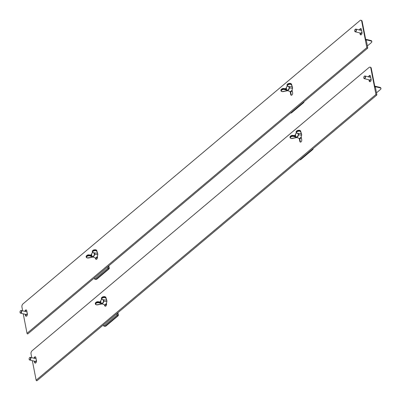 <?xml version="1.0" encoding="UTF-8"?>
<svg xmlns="http://www.w3.org/2000/svg" width="401" height="401" viewBox="0 0 401 401"><rect width="100%" height="100%" fill="white"/><g stroke="black" fill="none" stroke-linecap="round" stroke-linejoin="round"><path stroke-width="0.6" d="M361.131 20.341A2.306 1.338 103.7 0 1 361.361 20.361A2.306 1.338 103.7 0 1 362.173 21.459L365.817 40.2M362.173 21.459L361.732 21.353L366.84 47.619A0.576 0.366 49.9 0 0 367.752 47.844L366.283 40.285A0.551 0.351 49.9 0 1 366.629 39.92L370.935 40.972L370.845 40.506A2.306 1.168 -11 0 1 371.747 41.208L371.837 41.674A2.306 1.168 169 0 0 370.935 40.972M367.667 48.17L27.859 333.873A0.576 0.366 -130.1 0 1 27.032 333.321L23.243 313.808M22.662 310.82L21.93 307.051A2.306 1.338 -76.3 0 1 22.907 303.958L359.998 20.541A2.306 1.338 -76.3 0 1 360.92 20.256A2.306 1.338 -76.3 0 1 361.732 21.353M359.872 32.937L360.098 34.09A1.614 0.937 -76.3 0 0 360.669 34.857A1.614 0.937 -76.3 0 0 361.702 34.17A1.614 0.937 -76.3 0 0 362.003 32.486L361.396 29.363A1.614 0.937 -76.3 0 0 360.825 28.596A1.614 0.937 -76.3 0 0 359.517 30M25.233 314.294L25.458 315.447A1.614 0.937 -76.3 0 0 26.025 316.214A1.614 0.937 -76.3 0 0 27.062 315.532A1.614 0.937 -76.3 0 0 27.358 313.848L26.752 310.72A1.614 0.937 -76.3 0 0 26.185 309.953A1.614 0.937 -76.3 0 0 24.877 311.361M95.393 257.898L95.528 258.58A1.614 0.937 -76.3 0 0 96.095 259.347A1.614 0.937 -76.3 0 0 97.132 258.66A1.614 0.937 -76.3 0 0 97.428 256.981L97.298 256.299M290.139 91.533L290.71 94.471A1.614 0.937 -76.3 0 0 291.281 95.237A1.614 0.937 -76.3 0 0 292.319 94.556A1.614 0.937 -76.3 0 0 292.615 92.872L292.043 89.934M360.895 34.862A1.614 0.937 103.7 0 1 360.534 34.195L360.314 33.042M359.958 30.11A1.614 0.937 103.7 0 1 361.035 28.692M26.255 316.224A1.614 0.937 103.7 0 1 25.895 315.552L25.669 314.404M25.313 311.467A1.614 0.937 103.7 0 1 26.391 310.053M96.325 259.352A1.614 0.937 103.7 0 1 95.964 258.685L95.804 257.848M291.512 95.248A1.614 0.937 103.7 0 1 291.151 94.576L290.55 91.483M370.845 40.506L366.539 39.453A1.108 0.707 49.9 0 0 366.008 39.544A1.108 0.707 49.9 0 0 365.847 40.175M371.837 41.674A2.306 1.168 169 0 1 371.401 42.561L367.381 45.94M287.933 86.335L287.728 86.245A2.306 1.168 -11 0 1 287.121 85.639A2.306 1.168 -11 0 1 288.269 84.33A2.306 1.168 -11 0 1 290.745 84.055A2.306 1.168 -11 0 1 291.652 84.756A2.306 1.168 -11 0 1 291.657 84.811L291.472 85.052A2.075 1.048 169 0 0 290.65 84.365A2.075 1.048 169 0 0 287.898 84.902A2.075 1.048 169 0 0 287.933 86.335L292.088 86.942L291.657 84.811L292.56 87.719L291.567 84.325M286.334 88.14L286.805 90.085A2.561 1.489 103.7 0 0 287.186 90.37L284.214 89.463A2.075 1.048 169 0 0 281.552 90.235A2.075 1.048 169 0 0 282.073 91.573A2.075 1.048 169 0 0 283.798 91.503L287.617 90.701L284.339 89.478L284.409 89.162L285.988 89.433L286.67 89.969M292.479 88.37L289.442 87.864A2.561 1.489 103.7 0 1 288.339 90.09A2.561 1.489 103.7 0 1 287.186 90.37L289.818 91.458A2.997 1.739 103.7 0 0 292.479 88.37L292.274 86.696M292.56 87.719L292.524 88.105M291.637 84.701L291.562 84.305A2.306 1.168 169 0 0 291.552 84.25A2.306 1.168 169 0 0 290.65 83.548A2.306 1.168 169 0 0 288.169 83.819A2.306 1.168 169 0 0 287.026 85.127L287.808 86.35M286.745 89.854A2.331 1.353 -76.3 0 0 288.144 89.859A2.331 1.353 -76.3 0 0 289.146 87.834L289.056 86.852L287.828 86.285M286.364 87.964L285.858 88.761L284.179 88.636A2.306 1.168 169 0 0 281.873 89.052A2.306 1.168 169 0 0 280.895 90.28C281.457 88.867 282.525 88.28 284.103 88.531L284.309 88.656M287.863 86.36L289.291 86.892L289.477 87.699L289.146 87.834M287.622 90.701L287.903 90.666M285.662 88.736L284.169 88.581L285.662 88.736L286.364 88.145M287.241 85.924L285.758 88.651L285.863 89.774M289.041 86.917L289.477 87.699M287.808 86.355L289.291 86.892M93.187 252.7L92.982 252.61A2.306 1.168 -11 0 1 92.375 252.003A2.306 1.168 -11 0 1 93.523 250.695A2.306 1.168 -11 0 1 95.999 250.419A2.306 1.168 -11 0 1 96.907 251.121A2.306 1.168 -11 0 1 96.912 251.176L96.726 251.417A2.075 1.048 169 0 0 95.904 250.73A2.075 1.048 169 0 0 93.152 251.267A2.075 1.048 169 0 0 93.187 252.7L97.343 253.307L96.912 251.176L97.814 254.084L96.821 250.69M91.588 254.505L92.06 256.45A2.561 1.489 103.7 0 0 92.436 256.735L89.468 255.828A2.075 1.048 169 0 0 86.806 256.6A2.075 1.048 169 0 0 87.328 257.938A2.075 1.048 169 0 0 89.052 257.873L92.872 257.066L89.593 255.843L89.659 255.527L91.243 255.798L91.924 256.334M97.734 254.735L94.696 254.234A2.561 1.489 103.7 0 1 93.593 256.455A2.561 1.489 103.7 0 1 92.436 256.735L95.072 257.823A2.997 1.739 103.7 0 0 97.734 254.735L97.528 253.061M97.814 254.084L97.779 254.475M96.892 251.066L96.816 250.67A2.306 1.168 169 0 0 96.806 250.615A2.306 1.168 169 0 0 95.899 249.913A2.306 1.168 169 0 0 93.423 250.184A2.306 1.168 169 0 0 92.28 251.497L93.062 252.72L94.546 253.257L94.731 254.064L94.4 254.199L94.31 253.221L93.082 252.65M91.618 254.329L91.112 255.126L89.433 255.006A2.306 1.168 169 0 0 87.127 255.417A2.306 1.168 169 0 0 86.15 256.645C86.711 255.231 87.779 254.645 89.358 254.896L89.563 255.021M92.877 257.066L93.157 257.031M90.917 255.101L89.423 254.946L90.917 255.101L91.618 254.51M92.496 252.294L91.012 255.016L91.117 256.139M94.295 253.282L94.731 254.064M93.117 252.725L94.546 253.257M354.995 31.499A1.153 0.672 -76.3 0 0 355.958 30.707A1.153 0.672 -76.3 0 0 355.702 29.318A1.153 0.672 -76.3 0 0 355.075 29.509A1.153 0.672 -76.3 0 0 354.69 31.077A1.153 0.672 -76.3 0 0 354.995 31.499M355.136 29.448A1.383 0.802 103.7 0 1 355.201 29.373A1.383 0.802 103.7 0 1 355.857 29.108A1.383 0.802 103.7 0 1 355.953 29.143A1.383 0.802 103.7 0 1 356.288 30.727A1.383 0.802 103.7 0 1 355.201 31.794A1.383 0.802 103.7 0 1 355.106 31.759A1.383 0.802 103.7 0 1 354.745 31.258A1.383 0.802 103.7 0 1 354.72 31.163M360.178 29.479A3.343 1.94 103.7 0 1 361.06 28.717M20.351 312.86A1.153 0.672 -76.3 0 0 21.318 312.068A1.153 0.672 -76.3 0 0 21.058 310.675A1.153 0.672 -76.3 0 0 20.431 310.87A1.153 0.672 -76.3 0 0 20.05 312.439A1.153 0.672 -76.3 0 0 20.351 312.86M20.496 310.81A1.383 0.802 103.7 0 1 20.561 310.735A1.383 0.802 103.7 0 1 21.218 310.469A1.383 0.802 103.7 0 1 21.313 310.504A1.383 0.802 103.7 0 1 21.644 312.088A1.383 0.802 103.7 0 1 20.561 313.156A1.383 0.802 103.7 0 1 20.466 313.121A1.383 0.802 103.7 0 1 20.1 312.62A1.383 0.802 103.7 0 1 20.075 312.519M25.534 310.84A3.343 1.94 103.7 0 1 26.416 310.073M290.61 91.799A3.158 1.835 -76.3 0 0 291.632 91.378A3.158 1.835 -76.3 0 0 292.199 90.736M291.677 90.927A2.236 1.298 -76.3 0 0 291.993 90.721A2.236 1.298 -76.3 0 0 292.164 90.556M290.8 112.897L303.306 102.38L303.818 102.506L291.311 113.017L290.8 112.897M304.013 101.884L303.818 102.506M292.118 90.375A2.747 1.594 -76.3 0 0 292.128 90.365A2.747 1.594 -76.3 0 1 291.763 90.837A2.747 1.594 -76.3 0 1 290.785 91.388M290.439 113.102L303.562 102.07M95.864 258.169A3.158 1.835 -76.3 0 0 96.887 257.743A3.158 1.835 -76.3 0 0 97.448 257.111M96.932 257.292A2.236 1.298 -76.3 0 0 97.248 257.086A2.236 1.298 -76.3 0 0 97.418 256.921M96.055 279.261L108.561 268.745L109.072 268.87L96.566 279.387L96.055 279.261M107.483 266.931L107.739 268.249L108.831 268.52L108.375 266.179L108.756 268.129L109.267 268.254L108.796 265.828M109.267 268.254L109.072 268.87M96.039 257.753A2.747 1.594 -76.3 0 0 97.017 257.206A2.747 1.594 -76.3 0 0 97.373 256.745A2.747 1.594 -76.3 0 0 97.383 256.73M107.739 268.249L94.691 279.221L95.784 279.487L108.831 268.52M94.43 277.903L94.691 279.221M104.977 305.041A3.158 1.835 -76.3 0 0 105.999 304.615A3.158 1.835 -76.3 0 0 106.561 303.983M106.039 304.164A2.236 1.298 -76.3 0 0 106.36 303.958A2.236 1.298 -76.3 0 0 106.531 303.793M105.167 326.133L117.673 315.617L118.18 315.742L105.679 326.259L105.167 326.133M116.591 313.803L116.846 315.126L117.944 315.392L117.488 313.051L117.869 315.001L118.38 315.126L117.904 312.7M118.38 315.126L118.18 315.742M106.486 303.617A2.747 1.594 -76.3 0 0 106.491 303.602A2.747 1.594 -76.3 0 1 106.13 304.078A2.747 1.594 -76.3 0 1 105.152 304.625M116.846 315.126L103.799 326.093L104.897 326.364L117.944 315.392M103.543 324.775L103.799 326.093M299.722 138.671A3.158 1.835 -76.3 0 0 300.745 138.25A3.158 1.835 -76.3 0 0 301.311 137.613M300.785 137.799A2.236 1.298 -76.3 0 0 301.106 137.593A2.236 1.298 -76.3 0 0 301.276 137.428M299.913 159.768L312.419 149.252L312.93 149.378L300.424 159.894L299.913 159.768M313.126 148.761L312.93 149.378M301.231 137.247A2.747 1.594 -76.3 0 0 301.236 137.237A2.747 1.594 -76.3 0 1 300.875 137.713A2.747 1.594 -76.3 0 1 299.898 138.26M299.552 159.974L312.675 148.941M297.046 133.207L296.84 133.117A2.306 1.168 -11 0 1 296.234 132.51A2.306 1.168 -11 0 1 297.382 131.202A2.306 1.168 -11 0 1 299.858 130.926A2.306 1.168 -11 0 1 300.76 131.628A2.306 1.168 -11 0 1 300.77 131.683L300.58 131.924A2.075 1.048 169 0 0 299.758 131.237A2.075 1.048 169 0 0 297.011 131.774A2.075 1.048 169 0 0 297.046 133.207L301.201 133.814L300.77 131.683L301.672 134.591L300.68 131.197M295.477 134.836L295.913 136.957A2.561 1.489 103.7 0 0 296.294 137.242L293.326 136.335A2.075 1.048 169 0 0 290.665 137.107A2.075 1.048 169 0 0 291.186 138.445A2.075 1.048 169 0 0 292.905 138.375L296.73 137.573L293.452 136.35L293.517 136.034L295.096 136.305L295.783 136.841M301.592 135.242L298.555 134.741A2.561 1.489 103.7 0 1 297.452 136.962A2.561 1.489 103.7 0 1 296.294 137.242L298.93 138.33A2.997 1.739 103.7 0 0 301.592 135.242L301.387 133.568M301.672 134.591L301.637 134.982M300.75 131.573L300.67 131.177A2.306 1.168 169 0 0 300.665 131.122A2.306 1.168 169 0 0 299.758 130.42A2.306 1.168 169 0 0 297.281 130.691A2.306 1.168 169 0 0 296.133 132.004L296.92 133.227L298.404 133.764L298.585 134.571L298.259 134.706L298.164 133.723L296.94 133.157M295.442 135.002L294.966 135.633L293.291 135.513A2.306 1.168 169 0 0 290.986 135.924A2.306 1.168 169 0 0 290.008 137.152C290.57 135.738 291.637 135.152 293.216 135.403L293.417 135.528M296.735 137.573L297.016 137.538M293.271 135.448L294.775 135.608L295.477 135.017M294.775 135.608L294.976 136.646M298.154 133.789L298.585 134.571M296.976 133.232L298.404 133.764M293.276 135.453L294.865 135.523L296.354 132.801M29.463 359.732A1.153 0.672 -76.3 0 0 30.426 358.94A1.153 0.672 -76.3 0 0 30.17 357.547A1.153 0.672 -76.3 0 0 29.544 357.742A1.153 0.672 -76.3 0 0 29.163 359.311A1.153 0.672 -76.3 0 0 29.463 359.732M29.609 357.682A1.383 0.802 103.7 0 1 29.674 357.607A1.383 0.802 103.7 0 1 30.326 357.341A1.383 0.802 103.7 0 1 30.421 357.376A1.383 0.802 103.7 0 1 30.757 358.96A1.383 0.802 103.7 0 1 29.669 360.028A1.383 0.802 103.7 0 1 29.574 359.993A1.383 0.802 103.7 0 1 29.213 359.491A1.383 0.802 103.7 0 1 29.188 359.396M34.646 357.712A3.343 1.94 103.7 0 1 35.529 356.945M364.103 78.37A1.153 0.672 -76.3 0 0 365.07 77.578A1.153 0.672 -76.3 0 0 364.81 76.19A1.153 0.672 -76.3 0 0 364.188 76.38A1.153 0.672 -76.3 0 0 363.802 77.954A1.153 0.672 -76.3 0 0 364.103 78.37M364.248 76.32A1.383 0.802 103.7 0 1 364.314 76.245A1.383 0.802 103.7 0 1 364.97 75.979A1.383 0.802 103.7 0 1 365.065 76.015A1.383 0.802 103.7 0 1 365.401 77.599A1.383 0.802 103.7 0 1 364.314 78.671A1.383 0.802 103.7 0 1 364.218 78.636A1.383 0.802 103.7 0 1 363.852 78.13A1.383 0.802 103.7 0 1 363.832 78.035M369.291 76.35A3.343 1.94 103.7 0 1 370.173 75.588M370.243 67.213A2.306 1.338 103.7 0 1 370.469 67.233A2.306 1.338 103.7 0 1 371.281 68.33L374.925 87.077M371.281 68.33L370.845 68.225L375.953 94.491A0.576 0.366 49.9 0 0 376.865 94.716L375.396 87.157A0.551 0.351 49.9 0 1 375.742 86.796L380.048 87.844L379.953 87.378A2.306 1.168 -11 0 1 380.86 88.08L380.95 88.546A2.306 1.168 169 0 0 380.048 87.844M376.78 95.047L36.972 380.744A0.576 0.366 -130.1 0 1 36.145 380.193L32.351 360.684M31.769 357.692L31.037 353.928A2.306 1.338 -76.3 0 1 32.02 350.83L369.105 67.413A2.306 1.338 -76.3 0 1 370.033 67.127A2.306 1.338 -76.3 0 1 370.845 68.225M368.985 79.809L369.211 80.962A1.614 0.937 -76.3 0 0 369.777 81.729A1.614 0.937 -76.3 0 0 370.815 81.042A1.614 0.937 -76.3 0 0 371.11 79.358L370.504 76.235A1.614 0.937 -76.3 0 0 369.938 75.468A1.614 0.937 -76.3 0 0 368.629 76.872M34.346 361.171L34.566 362.319A1.614 0.937 -76.3 0 0 35.138 363.085A1.614 0.937 -76.3 0 0 36.175 362.404A1.614 0.937 -76.3 0 0 36.471 360.72L35.864 357.597A1.614 0.937 -76.3 0 0 35.293 356.825A1.614 0.937 -76.3 0 0 33.985 358.233M104.506 304.77L104.636 305.452A1.614 0.937 -76.3 0 0 105.207 306.219A1.614 0.937 -76.3 0 0 106.245 305.532A1.614 0.937 -76.3 0 0 106.541 303.853L106.41 303.171M299.251 138.405L299.823 141.342A1.614 0.937 -76.3 0 0 300.389 142.114A1.614 0.937 -76.3 0 0 301.427 141.428A1.614 0.937 -76.3 0 0 301.727 139.743L301.156 136.806M370.008 81.734A1.614 0.937 103.7 0 1 369.647 81.067L369.421 79.914M369.065 76.982A1.614 0.937 103.7 0 1 370.143 75.568M35.368 363.095A1.614 0.937 103.7 0 1 35.007 362.429L34.782 361.276M34.426 358.339A1.614 0.937 103.7 0 1 35.504 356.925M105.438 306.229A1.614 0.937 103.7 0 1 105.077 305.557L104.912 304.725M300.62 142.119A1.614 0.937 103.7 0 1 300.259 141.453L299.657 138.355M379.953 87.378L375.652 86.325A1.108 0.707 49.9 0 0 375.12 86.415A1.108 0.707 49.9 0 0 374.955 87.047M380.95 88.546A2.306 1.168 169 0 1 380.509 89.433L376.494 92.811M102.3 299.572L102.095 299.482A2.306 1.168 -11 0 1 101.488 298.875A2.306 1.168 -11 0 1 102.631 297.567A2.306 1.168 -11 0 1 105.112 297.291A2.306 1.168 -11 0 1 106.014 297.998A2.306 1.168 -11 0 1 106.024 298.053L105.834 298.294A2.075 1.048 169 0 0 105.012 297.602A2.075 1.048 169 0 0 102.265 298.143A2.075 1.048 169 0 0 102.3 299.572L106.45 300.179L106.024 298.053L106.927 300.956L105.934 297.562M100.731 301.206L101.167 303.321A2.561 1.489 103.7 0 0 101.548 303.607L98.581 302.7A2.075 1.048 169 0 0 95.919 303.477A2.075 1.048 169 0 0 96.441 304.81A2.075 1.048 169 0 0 98.16 304.745L101.984 303.938L98.706 302.715L98.771 302.399L100.35 302.67L101.037 303.206M106.846 301.607L103.809 301.106A2.561 1.489 103.7 0 1 102.706 303.326A2.561 1.489 103.7 0 1 101.548 303.607L104.185 304.695A2.997 1.739 103.7 0 0 106.846 301.607L106.641 299.933M106.927 300.956L106.892 301.346M106.004 297.943L105.924 297.542A2.306 1.168 169 0 0 105.919 297.487A2.306 1.168 169 0 0 105.012 296.785A2.306 1.168 169 0 0 102.536 297.061A2.306 1.168 169 0 0 101.388 298.369L102.175 299.592L103.659 300.128L103.839 300.935L103.513 301.071L103.418 300.093L102.195 299.522M100.696 301.367L100.22 301.998L98.546 301.878A2.306 1.168 169 0 0 96.235 302.289A2.306 1.168 169 0 0 95.263 303.522C95.824 302.103 96.892 301.522 98.471 301.768L98.671 301.893M101.989 303.938L102.27 303.903M100.029 301.973L98.531 301.818L100.029 301.973L100.731 301.382M101.608 299.166L100.12 301.888L100.23 303.011M103.408 300.154L103.839 300.935M102.23 299.597L103.659 300.128M27.032 333.321L366.84 47.619M366.273 40.22L366.629 39.92M95.964 258.685L95.528 258.58M291.151 94.576L290.71 94.471M25.458 315.447L25.895 315.552M360.098 34.09L360.534 34.195M287.061 86.23A2.561 1.489 103.7 0 1 287.271 85.969M287.286 85.984A2.331 1.353 -76.3 0 0 286.369 87.929M287.412 84.29A2.075 1.048 -11 0 1 290.474 83.463M281.667 91.423A2.306 1.168 -11 0 1 280.996 90.791A2.306 1.168 -11 0 1 281.973 89.558A2.306 1.168 -11 0 1 284.279 89.147L284.179 88.636M284.214 89.463L284.409 89.162M281.281 89.443A2.075 1.048 -11 0 1 284.038 88.561M91.999 256.219A2.331 1.353 -76.3 0 0 93.398 256.224A2.331 1.353 -76.3 0 0 94.4 254.199M92.315 252.595A2.561 1.489 103.7 0 1 92.526 252.334M92.541 252.349A2.331 1.353 -76.3 0 0 91.623 254.294M92.666 250.655A2.075 1.048 -11 0 1 95.729 249.833M86.922 257.788A2.306 1.168 -11 0 1 86.25 257.156A2.306 1.168 -11 0 1 87.223 255.923A2.306 1.168 -11 0 1 89.533 255.512L89.433 255.006M89.468 255.828L89.659 255.527M86.536 255.808A2.075 1.048 -11 0 1 89.293 254.931M361.632 30.576A1.383 0.802 -76.3 0 0 361.517 30.501A1.383 0.802 -76.3 0 0 361.421 30.466A1.383 0.802 -76.3 0 0 361.321 30.451M361.958 32.275A1.499 0.872 103.7 0 1 360.725 33.253A1.499 0.872 103.7 0 1 360.529 33.098M361.186 30.411A1.499 0.872 103.7 0 1 361.592 30.391M360.669 33.118A1.383 0.802 -76.3 0 0 360.765 33.153A1.383 0.802 -76.3 0 0 361.892 31.92M26.987 311.933A1.383 0.802 -76.3 0 0 26.877 311.858A1.383 0.802 -76.3 0 0 26.777 311.823A1.383 0.802 -76.3 0 0 26.677 311.813M27.318 313.632A1.499 0.872 103.7 0 1 26.085 314.61A1.499 0.872 103.7 0 1 25.89 314.454M26.546 311.767A1.499 0.872 103.7 0 1 26.952 311.752M26.025 314.479A1.383 0.802 -76.3 0 0 26.125 314.514A1.383 0.802 -76.3 0 0 27.248 313.281M295.853 136.726A2.331 1.353 -76.3 0 0 297.251 136.731A2.331 1.353 -76.3 0 0 298.259 134.706M296.174 133.102A2.561 1.489 103.7 0 1 296.384 132.841M296.399 132.856A2.331 1.353 -76.3 0 0 295.482 134.801M296.519 131.162A2.075 1.048 -11 0 1 299.587 130.34M290.78 138.295A2.306 1.168 -11 0 1 290.108 137.663A2.306 1.168 -11 0 1 291.081 136.43A2.306 1.168 -11 0 1 293.392 136.019L293.291 135.513M293.326 136.335L293.517 136.034M290.394 136.315A2.075 1.048 -11 0 1 293.151 135.438M36.1 358.81A1.383 0.802 -76.3 0 0 35.985 358.735A1.383 0.802 -76.3 0 0 35.889 358.7A1.383 0.802 -76.3 0 0 35.789 358.684M36.431 360.504A1.499 0.872 103.7 0 1 35.193 361.481A1.499 0.872 103.7 0 1 35.002 361.331M35.654 358.639A1.499 0.872 103.7 0 1 36.065 358.624M35.138 361.351A1.383 0.802 -76.3 0 0 35.233 361.386A1.383 0.802 -76.3 0 0 36.361 360.153M370.74 77.448A1.383 0.802 -76.3 0 0 370.629 77.373A1.383 0.802 -76.3 0 0 370.534 77.338A1.383 0.802 -76.3 0 0 370.429 77.323M371.07 79.147A1.499 0.872 103.7 0 1 369.837 80.125A1.499 0.872 103.7 0 1 369.642 79.969M370.298 77.283A1.499 0.872 103.7 0 1 370.704 77.263M369.782 79.989A1.383 0.802 -76.3 0 0 369.877 80.025A1.383 0.802 -76.3 0 0 371 78.791M36.145 380.193L375.953 94.491M375.386 87.092L375.742 86.796M105.077 305.557L104.636 305.452M300.259 141.453L299.823 141.342M34.566 362.319L35.007 362.429M369.211 80.962L369.647 81.067M101.107 303.091A2.331 1.353 -76.3 0 0 102.506 303.096A2.331 1.353 -76.3 0 0 103.513 301.071M101.428 299.467A2.561 1.489 103.7 0 1 101.638 299.206M101.648 299.221A2.331 1.353 -76.3 0 0 100.736 301.171M101.774 297.532A2.075 1.048 -11 0 1 104.836 296.705M96.034 304.66A2.306 1.168 -11 0 1 95.363 304.028A2.306 1.168 -11 0 1 96.335 302.8A2.306 1.168 -11 0 1 98.641 302.384L98.546 301.878M98.581 302.7L98.771 302.399M95.649 302.68A2.075 1.048 -11 0 1 98.405 301.803M365.732 39.774L366.008 39.544M361.361 20.361L360.92 20.256M287.026 85.127C287.322 83.829 288.504 83.268 290.565 83.438L291.552 84.25L291.662 84.827M280.895 90.28L281.983 91.603L287.943 90.681M292.123 86.33L291.567 84.315M92.28 251.497C92.576 250.199 93.754 249.633 95.819 249.803L96.806 250.615L96.917 251.196M86.15 256.645L87.238 257.968L93.197 257.046M97.378 252.695L96.816 250.68M355.201 31.794L360.765 33.153M355.857 29.108L361.421 30.466M20.561 313.156L26.125 314.514M21.218 310.469L26.777 311.823M292.144 90.436L291.763 90.837M97.398 256.805L97.017 257.206M106.506 303.677L106.13 304.078M301.251 137.312L300.875 137.713M296.133 132.004C296.434 130.701 297.612 130.14 299.677 130.31L300.665 131.122L300.77 131.703M290.008 137.152L291.091 138.475L297.056 137.553M301.231 133.202L300.675 131.187M29.669 360.028L35.233 361.386M30.326 357.341L35.889 358.7M364.314 78.671L369.877 80.025M364.97 75.979L370.534 77.338M374.845 86.646L375.12 86.415M370.469 67.233L370.033 67.127M101.388 298.369C101.689 297.071 102.867 296.504 104.932 296.675L105.919 297.487L106.024 298.068M95.263 303.522L96.345 304.84L102.31 303.923M106.486 299.567L105.929 297.552"/></g></svg>
